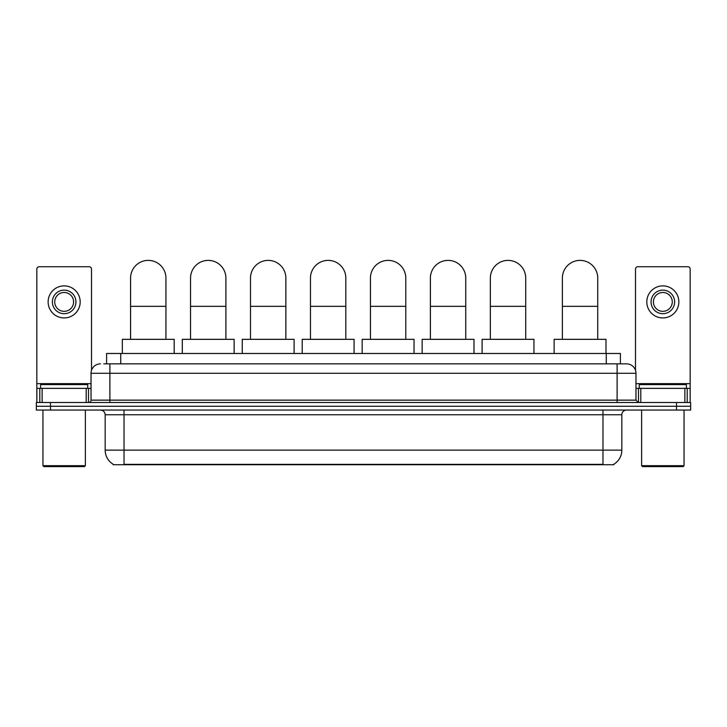 <?xml version="1.0" encoding="UTF-8"?>
<svg xmlns="http://www.w3.org/2000/svg" width="727" height="727" viewBox="0 0 727 727"><rect width="100%" height="100%" fill="white"/><g stroke="black" fill="none" stroke-linecap="round" stroke-linejoin="round"><path stroke-width="1.09" d="M106.596 363.854L106.596 353.486L620.404 353.486L620.404 363.854M613.815 464.271L613.815 464.735L113.185 464.735L113.185 464.271M113.33 464.353A16.503 16.503 0 0 1 105.17 450.122L124.026 450.122L124.026 464.353L602.974 464.353L602.974 450.122L621.83 450.122L621.83 414.763A4.716 4.716 0 0 1 626.538 410.046M105.17 450.122L105.17 414.763C104.897 411.9 103.325 410.328 100.462 410.046M613.67 464.353A16.503 16.503 0 0 0 621.83 450.122M50.49 402.513L690.65 402.513L690.65 406.275L36.35 406.275L36.35 410.046L50.49 410.046L50.49 406.275L36.35 406.275L36.35 402.513L50.49 402.513L50.49 406.275L690.65 406.275L690.65 410.046L50.49 410.046M103.979 363.854L626.538 363.854A9.424 9.424 0 0 1 635.971 373.278L635.971 400.15L638.324 402.513M103.761 363.854L109.886 363.854L109.886 373.278L91.029 373.278L91.029 400.15A2.354 2.354 0 0 1 88.676 402.513M100.462 363.854A9.424 9.424 0 0 0 91.029 373.278M635.971 373.278L617.114 373.278L617.114 363.854L626.538 363.854M86.204 402.513L86.204 388.363L42.121 388.363L42.121 402.513M91.502 370.334L91.502 269.099A2.354 2.354 0 0 0 89.148 266.745L39.176 266.745A2.354 2.354 0 0 0 36.823 269.099L36.823 388.363L42.121 388.363M86.204 388.363L91.029 388.363M36.823 402.513L36.823 388.363M64.167 290.128A11.786 11.786 0 0 0 52.38 301.914A11.786 11.786 0 0 0 64.167 313.7A11.786 11.786 0 0 0 75.944 301.914A11.786 11.786 0 0 0 64.167 290.128M64.167 292.481A9.424 9.424 0 0 0 54.734 301.914A9.424 9.424 0 0 0 64.167 311.338A9.424 9.424 0 0 0 73.591 301.914A9.424 9.424 0 0 0 64.167 292.481M64.167 317.935A16.03 16.03 0 0 0 80.188 301.914A16.03 16.03 0 0 0 64.167 285.884A16.03 16.03 0 0 0 48.136 301.914A16.03 16.03 0 0 0 64.167 317.935M84.432 466.616L43.893 466.616L42.948 465.68L85.377 465.68L84.432 466.616M42.948 410.046L42.948 465.68M85.377 410.046L85.377 465.68M87.731 388.363L87.731 384.592L40.594 384.592L40.594 388.363M130.578 339.336L130.578 278.059A17.675 17.675 0 0 1 148.263 260.384A17.675 17.675 0 0 1 165.938 278.059A17.675 17.675 0 0 0 148.263 260.384M165.938 339.336L165.938 278.059M174.189 353.486L174.189 339.336L122.336 339.336L122.336 353.486M190.547 339.336L190.547 278.059A17.675 17.675 0 0 1 208.222 260.384A17.675 17.675 0 0 1 225.897 278.059A17.675 17.675 0 0 0 208.222 260.384M225.897 339.336L225.897 278.059M234.149 353.486L234.149 339.336L182.295 339.336L182.295 353.486M250.506 339.336L250.506 278.059A17.675 17.675 0 0 1 268.181 260.384A17.675 17.675 0 0 1 285.856 278.059A17.675 17.675 0 0 0 268.181 260.384M285.856 339.336L285.856 278.059M294.108 353.486L294.108 339.336L242.255 339.336L242.255 353.486M310.465 339.336L310.465 278.059A17.675 17.675 0 0 1 328.15 260.384A17.675 17.675 0 0 1 345.825 278.059A17.675 17.675 0 0 0 328.15 260.384M345.825 339.336L345.825 278.059M354.076 353.486L354.076 339.336L302.214 339.336L302.214 353.486M370.434 339.336L370.434 278.059A17.675 17.675 0 0 1 388.109 260.384A17.675 17.675 0 0 1 405.784 278.059A17.675 17.675 0 0 0 388.109 260.384M405.784 339.336L405.784 278.059M414.036 353.486L414.036 339.336L362.182 339.336L362.182 353.486M430.393 339.336L430.393 278.059A17.675 17.675 0 0 1 448.068 260.384A17.675 17.675 0 0 1 465.743 278.059A17.675 17.675 0 0 0 448.068 260.384M465.743 339.336L465.743 278.059M473.995 353.486L473.995 339.336L422.142 339.336L422.142 353.486M490.352 339.336L490.352 278.059A17.675 17.675 0 0 1 508.028 260.384A17.675 17.675 0 0 1 525.712 278.059A17.675 17.675 0 0 0 508.028 260.384M525.712 339.336L525.712 278.059M533.954 353.486L533.954 339.336L482.101 339.336L482.101 353.486M562.38 339.336L562.38 278.059A17.675 17.675 0 0 1 580.064 260.384A17.675 17.675 0 0 1 597.739 278.059A17.675 17.675 0 0 0 580.064 260.384M597.739 339.336L597.739 278.059M605.991 353.486L605.991 339.336L554.138 339.336L554.138 353.486M684.879 402.513L684.879 388.363L640.796 388.363L640.796 402.513M684.879 388.363L690.177 388.363L690.177 269.099A2.354 2.354 0 0 0 687.824 266.745L637.852 266.745A2.354 2.354 0 0 0 635.498 269.099L635.498 370.334M635.971 388.363L640.796 388.363M690.177 388.363L690.177 402.513M662.833 290.128A11.786 11.786 0 0 0 651.056 301.914A11.786 11.786 0 0 0 662.833 313.7A11.786 11.786 0 0 0 674.62 301.914A11.786 11.786 0 0 0 662.833 290.128M662.833 292.481A9.424 9.424 0 0 0 653.409 301.914A9.424 9.424 0 0 0 662.833 311.338A9.424 9.424 0 0 0 672.266 301.914A9.424 9.424 0 0 0 662.833 292.481M662.833 317.935A16.03 16.03 0 0 0 678.864 301.914A16.03 16.03 0 0 0 662.833 285.884A16.03 16.03 0 0 0 646.812 301.914A16.03 16.03 0 0 0 662.833 317.935M683.107 466.616L642.568 466.616L641.623 465.68L684.052 465.68L683.107 466.616M641.623 410.046L641.623 465.68M684.052 410.046L684.052 465.68M686.406 388.363L686.406 384.592L639.269 384.592L639.269 388.363M601.084 464.735L601.084 464.271M125.916 464.735L125.916 464.271M120.737 363.854L120.737 353.486M606.263 363.854L606.263 353.486M602.974 410.046L602.974 414.763L105.17 414.763M621.83 414.763L602.974 414.763L602.974 450.122L124.026 450.122L124.026 410.046M676.51 410.046L676.51 402.513M109.886 402.513L109.886 400.15L635.971 400.15M91.029 400.15L109.886 400.15L109.886 373.278L617.114 373.278L617.114 402.513M91.029 383.656L36.823 383.656M88.521 388.363L88.521 402.513M36.859 388.363L36.859 402.513M39.803 402.513L39.803 388.363M130.578 306.34L165.938 306.34M190.547 306.34L225.897 306.34M250.506 306.34L285.856 306.34M310.465 306.34L345.825 306.34M370.434 306.34L405.784 306.34M430.393 306.34L465.743 306.34M490.352 306.34L525.712 306.34M562.38 306.34L597.739 306.34M690.177 383.656L635.971 383.656M690.141 402.513L690.141 388.363M687.197 388.363L687.197 402.513M638.479 402.513L638.479 388.363"/></g></svg>
